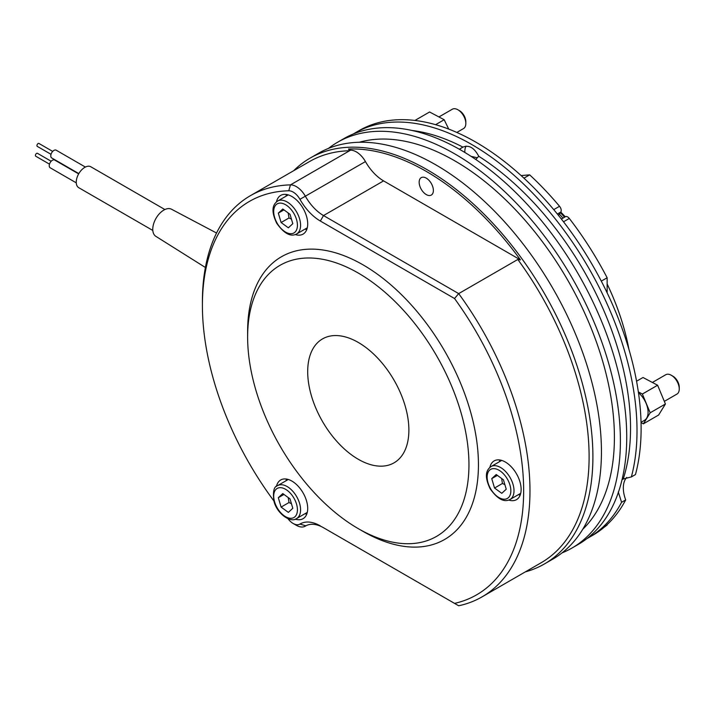 <?xml version="1.0" encoding="UTF-8"?>
<svg xmlns="http://www.w3.org/2000/svg" width="715" height="715" viewBox="0 0 715 715"><rect width="100%" height="100%" fill="white"/><g stroke="black" fill="none" stroke-linecap="round" stroke-linejoin="round"><path stroke-width="1.07" d="M604.416 527.035A232.527 134.25 -120 0 0 607.133 525.042L607.133 524.613M607.133 292.801L607.133 277.769A232.527 134.25 -120 0 0 569.31 218.441A4.469 2.583 -120 0 0 565.404 216.699L561.373 219.031M557.387 214.026L560.792 212.06L558.469 215.367M565.261 216.779L560.792 212.06A4.469 2.583 -120 0 0 559.532 206.286A232.527 134.25 -120 0 0 529.672 174.853L521.128 175.568M607.133 277.769L601.297 281.129M529.672 174.853L523.952 178.16M607.133 525.042L605.864 525.766M622.032 479.729L623.864 478.603M459.352 149.247L462.918 147.129C468.924 144.671 474.197 147.719 478.737 156.254A225.86 130.398 -120 0 1 623.239 478.996L631.354 476.932L635.465 474.563A233.644 134.894 -120 0 0 558.558 215.492A233.644 134.894 -120 0 0 359.091 130.613L354.98 132.981A233.644 134.894 -120 0 0 353.264 134M626.742 477.423A26.83 15.489 -120 0 0 625.688 499.928L621.576 502.305L618.269 491.902M478.737 156.254L475.743 159.454M411.983 130.47A225.86 130.398 -120 0 1 462.918 147.129L463.016 147.067M466.082 146.146A15.65 9.036 -120 0 0 464.884 152.483M586.881 538.636A233.644 134.894 -120 0 0 588.624 537.662L592.726 535.294A233.644 134.894 -120 0 0 625.688 499.928M631.354 476.932A233.644 134.894 -120 0 0 554.456 217.861A233.644 134.894 -120 0 0 354.98 132.981M588.624 537.662A233.644 134.894 -120 0 0 621.576 502.305M628.968 349.51A174.389 100.69 -120 0 0 607.133 283.971M477.28 157.836A174.389 100.69 -120 0 0 471.122 156.379M202.408 305.385A227.156 131.149 -120 0 1 288.762 190.78L290.46 184.881L349.59 150.74L348.509 149.024A232.974 134.509 60 0 1 520.431 259.894L517.812 259.474L458.681 293.615L323.511 215.564A35.777 20.655 60 0 1 305.377 196.259A17.884 10.323 -120 0 0 290.46 184.881A231.633 133.732 -120 0 0 250.375 195.696A231.633 133.732 -120 0 0 202.408 301.73L202.408 305.385A227.156 131.149 -120 0 0 273.836 500.875M348.509 149.024L350.538 150.195A17.884 10.323 60 0 1 365.445 161.572A35.777 20.655 -120 0 0 383.58 180.886L520.431 259.894M426.265 194.569A10.064 5.809 60 0 1 419.696 185.703A10.064 5.809 60 0 1 421.233 177.642A10.064 5.809 60 0 1 431.297 183.451A10.064 5.809 60 0 1 431.297 195.07A10.064 5.809 60 0 1 426.265 194.569M281.111 507.096L278.323 497.694L282.774 493.582L290.013 498.873L292.801 508.276L288.351 512.387L281.111 507.096L289.012 502.529L291.461 503.735M288.199 497.542L289.012 502.529M283.953 494.44L278.323 497.694M439.421 116.67L452.327 109.225A11.181 6.453 60 0 1 457.913 109.779A11.181 6.453 60 0 1 458.959 110.459A11.181 6.453 60 0 1 465.823 123.472A11.181 6.453 60 0 1 463.508 128.584L456.831 132.445M465.823 123.472L465.823 121.675A8.982 5.184 -120 0 0 460.308 111.218A8.982 5.184 -120 0 0 459.468 110.673L457.913 109.779M282.774 209.012L290.013 214.294L292.801 223.697L288.351 227.817L281.111 222.526L278.323 213.124L282.774 209.012M288.199 212.972L289.012 217.959L281.111 222.526M283.953 209.87L278.323 213.124M289.012 217.959L291.461 219.165M652.849 382.185L665.754 374.731A11.181 6.453 60 0 1 671.349 375.286A11.181 6.453 60 0 1 679.25 388.978A11.181 6.453 60 0 1 677.614 393.599A11.181 6.453 60 0 1 676.935 394.09L664.575 401.231M679.25 388.978L679.25 387.181A8.982 5.184 -120 0 0 672.895 376.179L671.349 375.286M506.229 489.212L501.778 493.323L494.539 488.032L491.75 478.63L496.21 474.519L503.44 479.81L506.229 489.212M494.539 488.032L502.448 483.465L504.888 484.672M497.381 475.377L491.75 478.63M501.626 478.478L502.448 483.465M414.941 120.451L429.59 111.987L444.176 119.727L435.605 124.678M444.176 119.727L448.725 129.084M638.459 392.678A17.661 10.198 60 0 1 641.382 395.627A17.661 10.198 60 0 1 644.421 420.357L641.042 422.306M636.565 381.22L643.017 377.502L657.612 385.233L665.424 403.993L658.64 415.013L643.402 423.816L650.176 412.796L642.365 394.036L638.343 391.9M665.424 403.993L650.176 412.796M657.612 385.233L642.365 394.036M641.042 422.565L643.402 423.816M205.393 267.481L155.834 236.325A15.65 9.036 -60 0 1 156.004 218.352A15.65 9.036 -60 0 1 171.484 209.218L216.547 233.019M525.355 571.866A234.314 135.278 -120 0 0 544.374 563.983L552.909 559.058A234.314 135.278 -120 0 0 601.44 451.791A234.314 135.278 -120 0 0 499.159 215.984A234.314 135.278 -120 0 0 318.595 153.216L310.06 158.14A234.314 135.278 -120 0 0 293.722 170.671M544.374 563.983A234.314 135.278 -120 0 0 592.905 456.715A234.314 135.278 -120 0 0 490.624 220.917A234.314 135.278 -120 0 0 310.06 158.14M350.538 150.195L349.59 150.74A231.633 133.732 -120 0 0 309.506 161.563L250.375 195.696M320.347 525.909A40.246 23.238 -120 0 0 299.943 524.077A13.415 7.749 60 0 1 293.141 523.469L296.305 525.293A17.884 10.323 -120 0 0 305.251 526.177A17.884 10.323 -120 0 0 305.377 526.106A35.777 20.655 60 0 1 305.618 525.963A35.777 20.655 60 0 1 323.511 527.733L458.681 605.775A231.633 133.732 -120 0 0 482.008 596.891L541.13 562.759A231.633 133.732 -120 0 0 517.812 259.474M562.008 552.909A234.314 135.278 -120 0 0 571.884 548.101L578.203 544.455A234.314 135.278 -120 0 0 626.733 437.187A234.314 135.278 -120 0 0 524.452 201.38A234.314 135.278 -120 0 0 343.897 138.612L337.569 142.258A234.314 135.278 -120 0 0 328.471 148.398M286.509 479.059A22.362 12.906 -120 0 0 285.982 480.802M304.983 513.719A22.362 12.906 -120 0 0 306.753 514.13M276.455 486.45A22.362 12.906 60 0 1 278.198 482.303A22.362 12.906 60 0 1 280.709 479.971A22.362 12.906 60 0 1 301.516 490.41A22.362 12.906 60 0 1 305.582 516.364A22.362 12.906 60 0 1 303.062 518.697A22.362 12.906 60 0 1 295.322 519.135M286.509 194.489A22.362 12.906 -120 0 0 285.982 196.223M304.983 229.14A22.362 12.906 -120 0 0 306.753 229.551M276.455 201.88A22.362 12.906 60 0 1 280.709 195.401A22.362 12.906 60 0 1 305.582 213.535A22.362 12.906 60 0 1 303.062 234.127A22.362 12.906 60 0 1 295.322 234.565M518.411 494.646A22.362 12.906 -120 0 0 520.18 495.066M499.937 459.995A22.362 12.906 -120 0 0 499.41 461.729M489.882 467.387A22.362 12.906 60 0 1 494.137 460.907A22.362 12.906 60 0 1 505.317 462.015A22.362 12.906 60 0 1 519.921 481.713A22.362 12.906 60 0 1 516.498 499.633A22.362 12.906 60 0 1 508.758 500.071M293.141 523.469A13.415 7.749 60 0 1 288.762 519.698A227.156 131.149 -120 0 1 287.841 518.607M454.534 603.389A227.156 131.149 -120 0 0 454.534 298.521L458.681 293.615A231.633 133.732 -120 0 1 482.008 596.891M288.762 190.78A13.415 7.749 60 0 1 299.943 199.315A40.246 23.238 -120 0 0 320.347 221.042L454.534 298.521M358.286 528.644L363.032 531.379A163.217 94.228 -120 0 0 478.442 464.75A163.217 94.228 -120 0 0 363.032 264.854A163.217 94.228 -120 0 0 247.622 331.492L247.622 336.962A156.505 90.358 -120 0 0 358.286 528.644A156.505 90.358 -120 0 0 468.951 464.75A156.505 90.358 -120 0 0 358.286 273.067A156.505 90.358 -120 0 0 247.622 336.962M571.884 548.101A234.314 135.278 -120 0 0 620.405 440.833A234.314 135.278 -120 0 0 518.134 205.035A234.314 135.278 -120 0 0 337.569 142.258M582.725 529.306A225.815 130.38 -120 0 0 614.4 437.366A225.815 130.38 -120 0 0 526.329 221.722A225.815 130.38 -120 0 0 359.27 142.267M408.882 430.064A71.545 41.309 -120 0 0 377.645 358.063A71.545 41.309 -120 0 0 322.519 338.901A71.545 41.309 -120 0 0 322.51 421.51A71.545 41.309 -120 0 0 394.063 462.82A71.545 41.309 -120 0 0 408.882 430.064M51.167 161.25L37.43 153.314A1.68 0.965 120 0 0 35.75 154.288A1.68 0.965 120 0 0 35.75 156.219L49.487 164.155M52.696 151.41L38.959 143.483A1.68 0.965 120 0 0 37.278 144.448A1.68 0.965 120 0 0 37.278 146.387L51.015 154.315M78.659 173.897L54.635 160.026A4.469 2.583 120 0 0 50.166 162.609A4.469 2.583 120 0 0 50.166 167.766L76.264 182.843M85.38 167.051L56.163 150.186A4.469 2.583 120 0 0 51.695 152.769A4.469 2.583 120 0 0 51.695 157.935L78.829 173.602M152.813 230.453L78.748 187.688A12.075 6.971 -60 0 1 76.407 180.162A12.075 6.971 -60 0 1 82.297 169.241A12.075 6.971 -60 0 1 90.823 166.774L164.888 209.54M564.457 217.253A20.118 11.619 -120 0 0 560.319 212.73M562.875 218.164A20.118 11.619 -120 0 0 559.318 214.16M563.518 221.784L569.31 218.441M559.532 206.286L553.75 209.629M274.605 501.876A16.767 9.679 60 0 1 287.126 490.311A16.767 9.679 60 0 1 294.964 516.757A16.767 9.679 60 0 1 274.605 501.876M296.645 518.527A19.001 10.975 -120 0 0 296.645 496.585A19.001 10.975 -120 0 0 277.643 485.61C273.836 486.477 272.638 491.804 274.042 501.599C277.357 514.255 291.068 523.21 296.645 518.527L307.28 512.387M287.126 205.741A16.767 9.679 60 0 1 294.964 232.187A16.767 9.679 60 0 1 274.605 217.306A16.767 9.679 60 0 1 287.126 205.741M288.914 203.14A19.001 10.975 -120 0 0 277.643 201.04C273.407 204.016 270.145 209.629 276.776 223.366C284.159 233.626 290.791 237.157 296.645 233.957A19.001 10.975 -120 0 0 299.871 219.871A19.001 10.975 -120 0 0 288.914 203.14M508.392 497.694A16.767 9.679 60 0 1 488.032 482.813A16.767 9.679 60 0 1 500.554 471.248A16.767 9.679 60 0 1 508.392 497.694M511.225 498.614A19.001 10.975 -120 0 0 509.438 476.467A19.001 10.975 -120 0 0 491.071 466.546C486.835 469.532 483.572 475.135 490.204 488.881C497.586 499.133 504.218 502.663 510.072 499.463A19.001 10.975 -120 0 0 511.225 498.614M305.868 525.82L299.943 524.077M383.58 180.886L323.511 215.564L320.347 221.042M365.445 161.572L299.943 199.315M277.643 485.61L288.27 479.47M296.645 233.957L307.28 227.817M277.643 201.04L288.27 194.9M510.072 499.463L520.708 493.323M491.071 466.546L501.707 460.406M305.931 525.793L305.251 526.177"/></g></svg>

